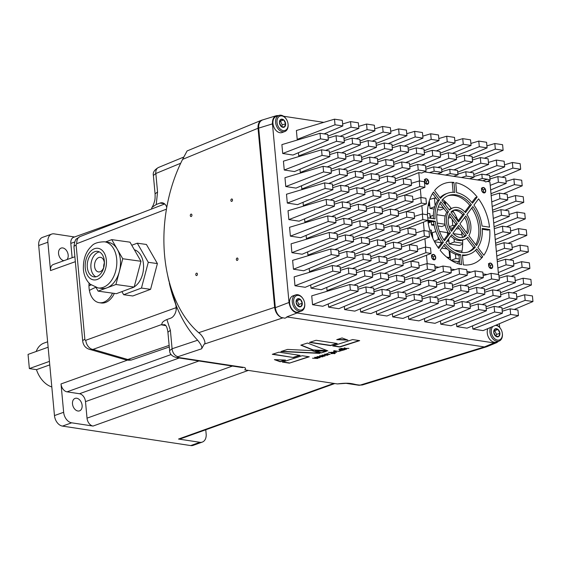 <?xml version="1.0" encoding="UTF-8"?>
<svg xmlns="http://www.w3.org/2000/svg" width="561" height="561" viewBox="0 0 561 561"><rect width="100%" height="100%" fill="white"/><g stroke="black" fill="none" stroke-linecap="round" stroke-linejoin="round"><path stroke-width="0.84" d="M262.695 119.893L261.65 120.187C259.014 121.492 257.808 124.184 258.039 128.252L274.652 307.344C275.339 312.147 277.471 315.499 281.047 317.393L284.932 318.213C286.692 317.428 287.295 316.993 286.762 316.909L297.028 312.989C292.653 311.762 289.988 308.255 289.027 302.463L272.457 123.876C272.239 119.549 273.579 116.814 276.475 115.657L262.695 119.893C259.799 121.05 258.46 123.785 258.684 128.111L272.457 123.876M496.667 290.5L515.384 282.576L507.593 281.391L507.074 275.781L514.865 276.966L515.384 282.576M484.494 290.31L507.593 281.391M498.61 341.249L496.73 342.631L494.094 342.925L297.028 312.989M499.332 323.732L499.676 327.386M278.705 115.51L276.475 115.657M283.6 116.253L323.802 122.361M288.017 123.715L288.059 124.016A8.583 5.919 -109.7 0 1 288.102 124.437A8.583 5.919 -109.7 0 1 284.764 131.569L282.092 132.529A8.583 5.919 -109.7 0 1 272.962 123.504A8.583 5.919 -109.7 0 1 276.307 116.372L278.978 115.419A8.583 5.919 -109.7 0 1 286.313 119.156L286.475 119.416A7.602 5.245 70.3 0 0 277.611 118.392A7.602 5.245 70.3 0 0 281.538 129.991A7.602 5.245 70.3 0 0 288.059 124.093A7.602 5.245 70.3 0 0 288.017 123.715A7.602 5.245 70.3 0 0 286.475 119.416M492.951 326.439A7.602 5.245 70.3 0 0 494.991 338.963A7.602 5.245 70.3 0 0 502.354 333.613A7.602 5.245 70.3 0 0 502.312 333.234L502.354 333.536A8.583 5.919 -109.7 0 1 502.404 333.956A8.583 5.919 -109.7 0 1 499.059 341.088L496.387 342.049A8.583 5.919 -109.7 0 1 487.264 333.024A8.583 5.919 -109.7 0 1 487.888 328.585M328.318 140.061L292.954 155.039L282.716 153.483L281.888 144.626L320.008 133.273L327.799 134.451L328.318 140.061L320.527 138.876L320.008 133.273M358.149 291.285L322.785 306.264L312.547 304.707L311.727 295.85L349.84 284.497L357.63 285.682L358.149 291.285L350.359 290.107L349.84 284.497M374.18 293.726L366.389 292.54L365.87 286.93L373.661 288.116L374.18 293.726L338.816 308.697L328.578 307.14L328.276 303.936M344.608 309.581L382.42 294.974L381.901 289.364L389.692 290.549L390.211 296.159L354.847 311.131L344.608 309.581L344.307 306.376M376.669 314.448L414.481 299.847L413.962 294.237L421.753 295.423L422.272 301.026L386.908 316.004L376.669 314.448L376.368 311.243M360.639 312.014L398.45 297.407L397.931 291.804L405.722 292.989L406.241 298.592L370.877 313.571L360.639 312.014L360.337 308.809M310.983 271.875L309.483 271.643L309.181 268.439M339.054 255.788L303.69 270.767L293.452 269.21L292.625 260.353L330.745 249L338.535 250.178L339.054 255.788L331.263 254.603L330.745 249M309.455 255.339L307.947 255.108L307.645 251.903M337.519 239.252L302.155 254.231L291.916 252.674L291.096 243.818L329.209 232.464L337 233.649L337.519 239.252L329.728 238.074L329.209 232.464M307.919 238.804L306.411 238.579L306.117 235.375M335.99 222.724L300.626 237.696L290.381 236.146L289.56 227.289L327.673 215.929L335.464 217.114L335.99 222.724L328.199 221.539L327.673 215.929M328.55 290.836L327.042 290.612L326.747 287.407M311.011 288.179L348.83 273.572L348.304 267.962L356.095 269.147L356.621 274.757L321.257 289.728L311.011 288.179L310.717 284.974M340.59 272.323L305.226 287.295L294.981 285.738L294.16 276.882L332.28 265.528L340.071 266.713L340.59 272.323L332.799 271.138L332.28 265.528M408.731 319.321L446.542 304.714L446.023 299.104L453.814 300.289L454.333 305.899L418.969 320.871L408.731 319.321L408.429 316.116M470.174 306.334L478.084 303.978L485.875 305.163L486.394 310.766L451.03 325.745L440.785 324.188L440.49 320.983M454.151 303.901L462.054 301.545L469.845 302.73L470.363 308.333L434.999 323.311L424.761 321.755L424.46 318.55M502.235 311.201L510.145 308.845L517.936 310.03L518.455 315.64L483.091 330.611L472.846 329.062L472.551 325.857M502.425 313.206L494.634 312.021L494.115 306.411L501.906 307.596L502.425 313.206L467.061 328.178L456.815 326.621L456.521 323.416M450.644 260.052L449.859 251.637L450.357 251.489M458.596 261.692L451.556 260.627M422.089 299.027L429.992 296.671L437.783 297.856L438.302 303.466L402.938 318.438L392.7 316.881L392.398 313.676M306.383 222.275L304.875 222.044L304.581 218.839M334.454 206.189L299.09 221.167L288.845 219.61L288.024 210.754L326.144 199.4L333.935 200.586L334.454 206.189L326.663 205.003L326.144 199.4M304.854 205.74L303.347 205.515L303.045 202.311M332.918 189.66L297.554 204.632L287.316 203.075L286.496 194.225L324.609 182.865L332.4 184.05L332.918 189.66L325.128 188.475L324.609 182.865M303.319 189.211L301.811 188.98L301.516 185.775M331.383 173.125L296.019 188.103L285.78 186.547L284.96 177.69L323.073 166.337L330.864 167.522L331.383 173.125L323.592 171.939L323.073 166.337M301.783 172.676L300.275 172.451L299.981 169.247M329.854 156.596L294.49 171.568L284.245 170.011L283.424 161.154L321.544 149.801L329.335 150.986L329.854 156.596L322.063 155.411L321.544 149.801M300.254 156.147L298.747 155.916L298.445 152.711M298.718 139.612L297.211 139.38L296.39 130.524L334.503 119.17L342.294 120.356L342.813 125.966L335.022 124.78L334.503 119.17M432.812 238.236L432.3 232.668L435.89 231.602M438.134 247.618L441.703 242.836L434.544 241.742M434.165 225.389L431.584 224.996L431.262 221.518M430.967 218.292L430.764 216.139L433.323 215.375M445.203 225.122L441.83 226.553L437.839 225.943M453.653 212.044L451.339 211.693M445.525 204.919L445.581 201.946M459.073 228.474L457.86 228.986L456.261 228.741M452.643 228.194L449.613 227.731M462.657 244.133L459.389 245.515L449.151 243.965L448.681 238.888M434.144 209.085L430.056 208.461L429.333 200.705M443.891 208.496L440.294 210.017L437.552 209.604M304.672 303.213L304.707 303.515A8.583 5.919 -109.7 0 1 304.756 303.936A8.583 5.919 -109.7 0 1 301.418 311.067L298.747 312.021A8.583 5.919 -109.7 0 1 289.616 302.996A8.583 5.919 -109.7 0 1 292.954 295.871L295.626 294.911A8.583 5.919 -109.7 0 1 302.968 298.655L303.129 298.908A7.602 5.245 70.3 0 0 294.266 297.891A7.602 5.245 70.3 0 0 298.193 309.49A7.602 5.245 70.3 0 0 304.714 303.585A7.602 5.245 70.3 0 0 304.672 303.213A7.602 5.245 70.3 0 0 303.129 298.908M169.282 346.986L131.33 360.05L128.813 360.253M169.142 345.401L127.768 359.496L125.384 359.72L90.882 349.713M67.025 391.837A7.356 5.077 -109.7 0 1 61.023 383.941L63.652 412.286A9.803 6.767 70.3 0 0 71.654 422.812L93.028 426.058A7.356 5.077 -109.7 0 1 87.025 418.162L85.496 401.627A7.356 5.077 70.3 0 0 79.494 393.731L67.025 391.837L171.154 354.524M502.06 309.279L525.159 300.359L524.64 294.749L532.431 295.935L532.95 301.545L525.159 300.359M516.737 297.106L524.64 294.749M74.879 256.756L53.372 264.462A7.356 5.077 70.3 0 0 50.511 270.577L47.881 242.233A9.803 6.767 -109.7 0 1 51.696 234.084A9.803 6.767 -109.7 0 1 54.129 233.867L74.536 236.973M338.872 253.789L346.775 251.433L354.566 252.618L355.085 258.221L347.294 257.036L346.775 251.433M336.362 266.152L355.085 258.221M309.483 271.643L347.294 257.036M492.565 267.415L490.91 268.502L489.003 266.868L488.75 264.147A2.833 1.956 -109.7 0 1 490.405 263.053A2.833 1.956 -109.7 0 1 492.313 264.687A2.833 1.956 -109.7 0 1 492.565 267.415A2.833 1.956 -109.7 0 1 490.91 268.502A2.833 1.956 -109.7 0 1 489.003 266.868A2.833 1.956 -109.7 0 1 488.75 264.147L490.405 263.053L492.313 264.687L492.565 267.415L490.559 268.13L490.307 265.402L488.4 263.768L490.405 263.053M477.481 179.948L482.25 178.496L481.843 174.155L489.634 175.334L490.104 180.383L485.735 181.925A9.726 6.718 70.3 0 0 483.526 180.866L424.411 171.89M419.572 180.993L418.794 172.599L421.697 173.04L426.03 171.203L418.24 170.018L417.721 164.415L425.511 165.593L426.03 171.203M427.244 263.656L426.465 255.248M425.708 247.12L424.929 238.713M424.172 230.592L423.394 222.184M422.643 214.057L421.865 205.649M421.108 197.528L420.329 189.113M487.039 274.539L482.972 273.922M471.009 272.106L466.948 271.489M454.978 269.673L450.918 269.056M438.947 267.239L434.887 266.622M487.158 181.42L489.893 181.834L498.491 274.476M435.315 256.026A2.833 1.956 -109.7 0 1 435.567 258.754A2.833 1.956 -109.7 0 1 433.912 259.848A2.833 1.956 -109.7 0 1 432.005 258.214A2.833 1.956 -109.7 0 1 431.753 255.486A2.833 1.956 -109.7 0 1 433.408 254.392A2.833 1.956 -109.7 0 1 435.315 256.026L435.567 258.754L433.912 259.848L432.005 258.214L431.753 255.486L433.408 254.392L435.315 256.026L433.309 256.742L431.402 255.108L433.408 254.392M428.302 180.453A2.833 1.956 -109.7 0 1 428.555 183.181A2.833 1.956 -109.7 0 1 426.9 184.267A2.833 1.956 -109.7 0 1 424.993 182.634A2.833 1.956 -109.7 0 1 424.74 179.906A2.833 1.956 -109.7 0 1 426.395 178.819A2.833 1.956 -109.7 0 1 428.302 180.453L428.555 183.181L426.9 184.267L424.993 182.634L424.74 179.906L426.395 178.819L428.302 180.453L426.297 181.168L424.389 179.534L426.395 178.819M485.3 189.106A2.833 1.956 -109.7 0 1 485.553 191.834A2.833 1.956 -109.7 0 1 483.898 192.928A2.833 1.956 -109.7 0 1 481.99 191.294A2.833 1.956 -109.7 0 1 481.738 188.566A2.833 1.956 -109.7 0 1 483.393 187.472A2.833 1.956 -109.7 0 1 485.3 189.106L485.553 191.834L483.898 192.928L481.99 191.294L481.738 188.566L483.393 187.472L485.3 189.106L483.294 189.828L481.387 188.194L483.393 187.472M448.73 233.432L450.399 232.829L444.48 240.753A29.908 20.638 -109.7 0 1 440.862 201.708L448.435 211.686L446.766 212.282A16.795 11.592 -109.7 0 0 448.73 233.432L443.891 239.905M450.399 232.829A16.795 11.592 -109.7 0 1 448.435 211.686M464.382 214.113L458.498 221.988L450.96 212.072A14.341 9.895 -109.7 0 1 453.814 210.158A14.341 9.895 -109.7 0 1 464.382 214.113L462.713 214.709L457.881 221.181M459.915 223.853L467.446 233.769A14.341 9.895 -109.7 0 0 465.798 215.971L459.915 223.853M468.87 235.634L476.443 245.613A29.908 20.638 -109.7 0 0 472.825 206.567L466.906 214.491A16.795 11.592 -109.7 0 1 468.87 235.634M471.408 204.702A29.908 20.638 -109.7 0 0 448.562 195.509A29.908 20.638 -109.7 0 0 441.963 200.235L449.543 210.207A16.795 11.592 -109.7 0 1 452.986 207.85A16.795 11.592 -109.7 0 1 465.49 212.626L471.408 204.702L469.739 205.305L464.824 211.883M467.762 237.114A16.795 11.592 -109.7 0 1 464.319 239.47A16.795 11.592 -109.7 0 1 451.815 234.694L445.897 242.618A29.908 20.638 -109.7 0 0 468.744 251.812A29.908 20.638 -109.7 0 0 475.342 247.092L467.762 237.114M458.807 225.333L452.923 233.208A14.341 9.895 -109.7 0 0 463.491 237.163A14.341 9.895 -109.7 0 0 466.345 235.248L458.807 225.333M449.859 213.552L457.39 223.467L451.507 231.349A14.341 9.895 -109.7 0 1 449.859 213.552M461.577 264.61L460.651 254.68A32.356 22.335 -109.7 0 1 444.789 244.098L440.147 250.318A42.664 29.445 -109.7 0 0 461.577 264.61M469.571 254.119A32.356 22.335 -109.7 0 0 476.759 248.951L482.705 256.784A42.664 29.445 -109.7 0 1 473.042 263.824A42.664 29.445 -109.7 0 1 463.358 264.883L462.432 254.946A32.356 22.335 -109.7 0 0 469.571 254.119L467.902 254.722A32.356 22.335 -109.7 0 1 462.495 255.641M427.882 221.006L433.597 221.868A32.356 22.335 -109.7 0 0 441.703 242.836L443.379 242.233A32.356 22.335 -109.7 0 1 435.266 221.272L427.959 220.164M443.379 242.233L438.73 248.453A42.664 29.445 -109.7 0 1 427.819 220.459M427.741 217.801L435.048 218.909A32.356 22.335 -109.7 0 1 439.445 199.849L437.776 200.445A32.356 22.335 -109.7 0 0 433.33 218.65M427.426 214.786A42.664 29.445 -109.7 0 1 433.499 192.016L439.445 199.849M453.954 182.437A42.664 29.445 -109.7 0 0 444.263 183.496A42.664 29.445 -109.7 0 0 434.6 190.544L440.546 198.37A32.356 22.335 -109.7 0 1 447.734 193.201A32.356 22.335 -109.7 0 1 454.873 192.374L453.954 182.437L452.278 183.04L453.141 192.283M456.654 192.64A32.356 22.335 -109.7 0 1 472.516 203.222L477.159 197.009A42.664 29.445 -109.7 0 0 455.735 182.711L456.654 192.64M482.039 226.048L489.529 227.184A42.664 29.445 -109.7 0 0 478.575 198.867L473.933 205.088A32.356 22.335 -109.7 0 1 482.039 226.048M489.746 229.547L482.257 228.411A32.356 22.335 -109.7 0 1 477.86 247.471L483.813 255.304A42.664 29.445 -109.7 0 0 489.746 229.547L488.077 230.143L482.306 229.267M395.14 178.938L418.24 170.018M409.818 166.771L417.721 164.415M486.029 306.846L509.129 297.919L508.61 292.316L516.4 293.501L516.919 299.104L509.129 297.919M500.707 294.672L508.61 292.316M330.233 200.018L348.949 192.093L341.158 190.908L340.639 185.305L348.43 186.483L348.949 192.093M303.347 205.515L341.158 190.908M485.553 191.834L483.547 192.556L483.294 189.828M406.753 133.7L414.656 131.351L422.447 132.529L422.966 138.139L415.175 136.954L414.656 131.351M502.6 144.71L503.119 150.313L495.328 149.128L494.809 143.525L502.6 144.71M484.395 158.244L503.119 150.313M331.004 352.301L335.695 352.238L333.669 351.445L334.293 351.249L336.747 352.259L331.004 352.301M279.455 122.782L281.327 126.562A4.243 2.931 -109.7 0 1 279.455 122.782A4.243 2.931 -109.7 0 1 280.668 119.479A4.243 2.931 -109.7 0 1 283.754 119.942A4.243 2.931 -109.7 0 1 285.626 123.722L283.754 119.942L280.668 119.479L279.455 122.782M438.478 134.97L438.997 140.573L431.206 139.387L430.687 133.784L438.478 134.97M89.059 283.123A19.614 12.938 -82 0 0 88.961 285.731A79.634 20.112 -5.3 0 1 90.784 284.729M104.346 262.955A7.356 4.853 -82 0 0 103.701 267.548M91.057 284.946L88.961 285.731A19.614 12.938 -82 0 0 89.073 288.13A19.614 12.938 -82 0 0 89.395 290.458A79.634 20.112 -5.3 0 1 95.601 287.365M89.395 290.458A19.614 12.938 -82 0 0 99.346 302.709A19.614 12.938 -82 0 0 112.516 293.151M449.066 250.557L449.719 257.569L446.703 257.113M441.816 248.074L447.054 248.874M419.018 265.963L426.928 263.607L434.712 264.792L435.238 270.395L427.447 269.217L426.928 263.607M291.916 252.674L329.728 238.074M340.506 350.814L340.085 350.842M339.587 351.004L341.018 350.891L339.587 351.004M333.97 350.667L339.223 351.466L333.97 350.667M385.989 289.988L404.705 282.064L396.915 280.879L396.396 275.269L404.186 276.454L404.705 282.064M373.815 289.799L396.915 280.879M356.431 272.751L364.334 270.402L372.125 271.58L372.651 277.19L364.86 276.005L364.334 270.402M348.584 188.166L371.684 179.247L371.165 173.644L378.956 174.822L379.474 180.432L371.684 179.247M363.262 175.993L371.165 173.644M327.161 166.954L345.885 159.029L338.094 157.844L337.575 152.234L345.366 153.419L345.885 159.029M300.275 172.451L338.094 157.844M298.936 304.413L302.274 303.213L300.401 299.441L297.064 300.64L298.936 304.413L298.157 306.11M301.418 311.067A8.583 5.919 -109.7 0 1 292.947 304.988A8.583 5.919 -109.7 0 1 295.626 294.911M486.899 145.881L494.809 143.525M296.103 302.281L297.975 306.054L301.061 306.523L302.274 303.213A4.243 2.931 -109.7 0 1 301.061 306.523A4.243 2.931 -109.7 0 1 297.975 306.054A4.243 2.931 -109.7 0 1 296.103 302.281A4.243 2.931 -109.7 0 1 297.316 298.971L296.103 302.281M325.303 354.131L324.679 354.328L326.937 355.029L322.512 355.022L327.407 355.253L328.045 355.05L325.843 354.37L330.106 354.391L326.846 353.633A1828.432 428.597 175.8 0 0 328.949 354.349L325.303 354.131M282.716 153.483L320.527 138.876M339.096 349.026L344.959 349.629L342.441 350.359L339.959 350.337L338.928 349.84L340.983 349.314L339.096 349.026M340.576 350.134L343.346 349.805L339.735 349.84L340.576 350.134M343.248 349.692L340.976 349.215M496.73 342.631L486.611 346.782L484.388 346.929L360.239 385.091L362.434 384.958L358.612 385.232A7.356 4.986 -81.4 0 0 360.239 385.091C352.652 384.699 352.371 381.964 337.392 383.934L333.83 383.394L178.524 439.046A7.356 5.077 70.3 0 0 180.347 438.884L334.798 383.542M494.094 342.925L484.388 346.929L286.762 316.909M261.65 120.187L187.094 150.944L182.606 159.373A122.571 80.882 -82 0 0 167.311 273.712L168.672 280.212L176.224 305.584A136.05 89.774 -82 0 0 197.64 340.232C201.041 344.328 202.367 347.189 201.609 348.809L204.225 344.117L282.456 318.01M201.609 348.809L178.096 356.656A2.454 0.575 175.8 0 0 178.244 357.448L244.33 367.483C245.704 367.89 245.851 368.682 244.778 369.867L333.83 383.394M342.042 337.96L336.733 339.664L347.855 340.099L342.042 337.96M324.503 356.179L320.864 355.962L323.066 356.642L322.421 356.845L317.533 356.614L321.958 356.621L319.7 355.919L320.317 355.723L323.97 355.94A1828.432 428.597 -4.2 0 1 321.867 355.225L322.456 355.036L325.121 355.983L323.963 355.912M328.388 352.455L329.742 352.371L328.388 352.455M344.994 348.704L346.523 349.131L345.913 349.328L340.653 348.528L344.251 348.788L344.138 348.093L344.924 347.841L344.98 348.493L348.872 348.381L344.973 348.465M316.081 340.282L337.238 343.5L330.604 345.618L309.448 342.406L316.081 340.282M293.459 357.518L272.302 354.3L278.936 352.175L300.093 355.394L293.459 357.518L272.8 354.145M285.5 360.064L274.385 359.629L280.191 361.761L285.5 360.064M287.562 349.419L280.928 351.537L319.875 353.388L311.909 350.611L287.562 349.419M300.822 345.169L313.234 350.183L327.834 350.835L307.456 343.044L300.822 345.169M326.509 351.263L321.201 352.96L315.394 350.828L326.509 351.263M359.678 340.639L352.624 339.573L332.722 345.941L339.777 347.014L359.678 340.639M309.265 356.782L289.364 363.156L282.309 362.083L302.211 355.716L309.265 356.782M333.914 353.605L329.84 352.673L330.45 352.483C331.649 352.862 337.028 352.96 334.349 353.725L334.083 353.325M335.296 353.346L334.335 353.493M331.165 353.696L332.596 353.591L331.165 353.696M319.525 357.778L315.885 357.56L318.087 358.234L317.442 358.444L312.547 358.213L316.972 358.22L314.721 357.518L315.338 357.315L318.985 357.532A1828.432 428.597 -4.2 0 1 316.888 356.824L317.477 356.635L320.142 357.574L318.985 357.511M138.925 213.902L73.68 237.282A7.356 5.077 70.3 0 0 70.812 243.39L72.145 257.737M318.985 357.532L318.971 357.301A1828.432 428.597 -4.2 0 1 317.238 356.712M486.394 310.766L478.603 309.588L478.084 303.978M440.785 324.188L478.603 309.588M288.845 219.61L326.663 205.003M367.525 221.988L368.044 227.591L360.253 226.413L359.734 220.803L367.525 221.988M349.328 235.522L368.044 227.591M354.72 254.301L377.819 245.374L377.301 239.771L385.091 240.957L385.61 246.56L377.819 245.374M369.397 242.128L377.301 239.771M337.154 235.332L360.253 226.413M351.831 223.159L359.734 220.803M379.292 178.433L387.195 176.077L394.986 177.262L395.505 182.865L387.714 181.68L387.195 176.077M323.97 355.94L323.949 355.702A1828.432 428.597 -4.2 0 1 322.217 355.113M435.567 258.754L433.562 259.47L433.309 256.742M448.113 258.249L449.719 257.569M472.229 158.055L495.328 149.128M176.224 305.584A9.803 6.473 98 0 1 170.642 318.185L166.905 319.532C163.146 321.165 161.519 322.785 162.038 324.398L92.881 349.447A9.803 6.473 -82 0 1 90.7 349.692C86.022 348.647 83.351 345.779 82.705 341.081A8.583 2.167 174.7 0 1 84.865 339.391L76.121 245.143A8.583 2.167 174.7 0 0 73.961 246.826C74.557 241.77 75.518 239.063 76.836 238.691L80.118 236.546A8.583 6.052 -111.1 0 0 76.815 243.663L166.456 209.141M167.311 273.712A122.571 80.882 -82 0 0 198.685 332.694C203.32 335.948 206.364 343.542 204.288 344.019L204.225 344.117M187.094 150.944L183.559 157.536M322.4 356.607L321.951 356.586M169.331 283.235A136.05 89.774 -82 0 0 175.341 303.312A9.803 6.473 98 0 1 176.091 307.68L85.777 340.275A1.227 0.806 98 0 1 84.865 339.391M176.14 310.149L176.091 307.68M178.096 356.656A7.356 5.252 -108.5 0 1 172.094 348.76L170.383 330.303L167.914 332.224L169.625 350.639L172.094 348.76L197.64 340.232M158.504 167.466L158.504 167.466A7.356 5.154 67.6 0 0 155.839 173.503L153.377 175.467C152.69 172.493 154.401 169.822 158.504 167.466L183.833 157.017M161.252 324.777A9.691 6.879 70.2 0 0 161.856 324.91L164.759 324.63C164.527 325.071 166.792 324.195 167.921 332.224M151.428 209.085L152.01 207.367L156.239 204.513L159.962 203.082A9.803 6.473 98 0 1 162.248 202.794A9.803 6.473 98 0 1 166.785 207.261M156.239 204.513L157.55 191.96L155.081 193.882C155.208 197.374 155.039 199.786 154.57 201.126C153.833 203.86 152.985 205.943 152.01 207.367M283.754 119.942L280.409 121.141L282.281 124.921L285.626 123.722A4.243 2.931 -109.7 0 1 284.406 127.031L285.626 123.722M282.281 124.921L281.503 126.611M328.578 307.14L366.389 292.54M428.555 183.181L426.556 183.896L426.297 181.168M362.925 172.388L363.444 177.998L355.653 176.813L355.134 171.203L362.925 172.388M344.727 185.922L363.444 177.998M347.231 173.559L355.134 171.203M424.761 321.755L462.573 307.148L462.054 301.545M470.363 308.333L462.573 307.148M301.145 345.064L313.22 349.945L327.133 350.569M314.7 357.28L316.972 358.22M373.998 291.72L381.901 289.364M511.162 276.405L529.886 268.474L522.095 267.295L521.569 261.685L529.36 262.871L529.886 268.474M498.988 276.215L522.095 267.295M497.305 261.707L505.545 259.252L513.329 260.437L513.855 266.04L506.064 264.855L505.545 259.252M527.831 246.335L528.35 251.945L520.559 250.76L520.04 245.15L527.831 246.335M509.626 259.869L528.35 251.945M351.495 219.547L352.02 225.157L344.23 223.972L343.704 218.369L351.495 219.547M333.297 233.088L352.02 225.157M306.411 238.579L344.23 223.972M335.801 220.725L343.704 218.369M343.984 138.574L367.083 129.647L366.564 124.044L374.355 125.229L374.874 130.832L367.083 129.647M358.661 126.4L366.564 124.044M445.42 175.081L450.188 173.63L449.782 169.282L457.573 170.467L457.979 174.808L453.519 176.308M344.166 140.495L352.07 138.139L359.86 139.324L360.379 144.927L352.589 143.749L352.07 138.139M389.748 160.166L408.471 152.234L400.68 151.049L400.161 145.446L407.952 146.631L408.471 152.234M377.581 159.976L400.68 151.049M354.896 256.223L362.806 253.867L370.597 255.052L371.116 260.655L363.325 259.477L362.806 253.867M402.987 263.53L410.897 261.174L418.688 262.359L419.207 267.962L411.416 266.777L410.897 261.174M388.317 275.703L411.416 266.777M372.287 273.263L395.386 264.343L394.867 258.74L402.658 259.918L403.177 265.528L395.386 264.343M386.957 261.089L394.867 258.74M514.227 309.469L532.95 301.545M439.522 231.427L447.405 232.626L447.615 234.919M448.064 239.715L448.183 241.041L447.187 240.886M439.698 239.75L438.274 239.533L438.008 236.63M446.563 241.728L448.183 241.041M472.067 156.372L472.593 161.975L464.803 160.79L464.277 155.187L472.067 156.372M453.87 169.906L472.593 161.975M396.851 197.395L404.762 195.046L412.552 196.224L413.071 201.834L405.28 200.649L404.762 195.046M378.317 207.325L397.041 199.4L389.25 198.215L388.731 192.605L396.522 193.79L397.041 199.4M366.151 207.135L389.25 198.215M425.848 169.205L433.751 166.848L441.542 168.034L441.949 172.374L437.489 173.875M461.451 177.514L466.219 176.063L474.01 177.248L469.55 178.749M466.219 176.063L465.812 171.715L473.603 172.9L474.01 177.248M429.389 172.648L434.158 171.189L441.949 172.374M434.158 171.189L433.751 166.848M287.316 203.075L325.128 188.475M404.243 146.063L422.966 138.139M423.983 149.065L424.502 154.668L416.711 153.49L416.192 147.88L423.983 149.065M392.076 145.874L415.175 136.954M442.699 199.4A42.664 29.445 -109.7 0 1 444.459 200.901L444.733 203.881M443.281 207.696L438.302 206.939M430.056 208.461L434.817 206.623M104.332 260.928A12.868 8.492 98 0 1 94.031 276.853A12.868 8.492 98 0 1 87.404 262.934A12.868 8.492 98 0 1 97.593 251.363A12.868 8.492 98 0 1 104.332 260.928M98.119 291.138L116.358 293.684L134.163 287.043L115.917 284.497L107.018 287.821A23.289 15.364 98 0 1 101.716 288.445L98.063 287.933A23.289 15.364 -82 0 0 116.702 259.119A23.289 15.364 -82 0 0 104.507 241.805L108.154 242.317A23.289 15.364 98 0 1 117.249 249.182A23.289 15.364 98 0 1 119.325 271.622A23.289 15.364 98 0 1 107.018 287.821L98.119 291.138L96.022 287.498M131.765 245.255L137.291 243.194L148.279 262.31L141.456 288.066L123.658 294.707L121.884 291.622M134.367 249.778A19.614 12.938 98 0 1 143.574 266.798A19.614 12.938 98 0 1 134.205 286.867M133.364 287.344A19.614 12.938 98 0 1 131.078 288.193M405.778 162.599L424.502 154.668M393.612 162.41L416.711 153.49M333.9 353.367L329.826 352.434M335.148 353.234L334.349 353.479M416.514 278.326L435.238 270.395M498.196 307.035L516.919 299.104M362.287 204.891L381.01 196.96L373.219 195.782L372.7 190.172L380.491 191.357L381.01 196.96M350.12 204.702L373.219 195.782M300.401 299.441L297.316 298.971A4.243 2.931 -109.7 0 1 300.401 299.441A4.243 2.931 -109.7 0 1 302.274 303.213M450.742 267.225L451.268 272.835L443.478 271.65L442.952 266.04L450.742 267.225M397.419 242.829L416.136 234.898L408.345 233.713L407.826 228.11L415.617 229.288L416.136 234.898M385.246 242.633L408.345 233.713M498.834 274.532L499.353 280.135L491.562 278.957L491.043 273.347L498.834 274.532M480.637 288.066L499.353 280.135M399.923 230.466L407.826 228.11M361.55 157.536L384.65 148.616L384.131 143.013L391.922 144.191L392.441 149.801L384.65 148.616M376.221 145.362L384.131 143.013M358.325 122.789L358.844 128.399L351.053 127.214L350.534 121.611L358.325 122.789M284.406 127.031A4.243 2.931 -109.7 0 1 281.327 126.562L284.406 127.031M489.788 177.017L512.887 168.097L512.368 162.494L520.159 163.672L520.678 169.282L512.887 168.097M504.465 164.843L512.368 162.494M290.381 236.146L328.199 221.539M394.348 209.758L413.071 201.834M414.081 212.759L414.607 218.362L406.816 217.184L406.29 211.574L414.081 212.759M382.181 209.569L405.28 200.649M284.764 131.569A8.583 5.919 -109.7 0 1 276.293 125.489A8.583 5.919 -109.7 0 1 278.978 115.419M353.928 285.121L372.651 277.19M327.042 290.612L364.86 276.005M454.501 225.697L452.776 225.438L452.215 219.456M449.263 226.791L452.776 225.438M337.336 237.254L345.239 234.898L353.03 236.083L353.549 241.693L345.758 240.508L345.239 234.898M383.892 228.025L391.795 225.669L399.586 226.854L400.105 232.464L392.314 231.279L391.795 225.669M369.215 240.199L392.314 231.279M502.312 333.234A7.602 5.245 70.3 0 0 500.777 328.935A7.602 5.245 70.3 0 0 495.391 325.408M498.049 329.461A4.243 2.931 -109.7 0 1 499.921 333.241A4.243 2.931 -109.7 0 1 498.708 336.551A4.243 2.931 -109.7 0 1 495.622 336.081A4.243 2.931 -109.7 0 1 493.75 332.301A4.243 2.931 -109.7 0 1 494.963 328.998A4.243 2.931 -109.7 0 1 498.049 329.461L494.963 328.998L493.75 332.301L495.622 336.081L498.708 336.551L499.921 333.241L498.049 329.461L494.711 330.66L496.583 334.44L499.921 333.241M499.059 341.088A8.583 5.919 -109.7 0 1 491.674 337.266A8.583 5.919 -109.7 0 1 490.665 327.407M496.373 324.987A8.583 5.919 -109.7 0 1 500.615 328.676L500.777 328.935M388.493 277.625L396.396 275.269M370.926 258.656L378.836 256.3L386.627 257.485L387.146 263.095L379.355 261.91L378.836 256.3M383.71 226.104L406.816 217.184M398.387 213.93L406.29 211.574M395.884 226.293L414.607 218.362M421.809 165.032L440.532 157.108L432.741 155.923L432.222 150.313L440.006 151.498L440.532 157.108M409.642 164.843L432.741 155.923M472.846 329.062L510.664 314.455L510.145 308.845M331.2 171.126L339.103 168.77L346.894 169.955L347.413 175.558L339.622 174.38L339.103 168.77M340.401 270.318L348.304 267.962M382.357 211.497L390.267 209.141L398.051 210.326L398.576 215.929L390.786 214.744L390.267 209.141M452.278 283.761L452.797 289.364L445.006 288.179L444.487 282.576L452.278 283.761M332.554 185.733L355.653 176.813M205.761 429.775L206.146 433.926A9.803 6.767 -109.7 0 1 202.325 442.075A9.803 6.767 -109.7 0 1 199.898 442.292L178.524 439.046M202.325 442.075L193.145 445.371A9.803 6.767 -109.7 0 1 190.712 445.581L62.467 426.101A9.803 6.767 -109.7 0 1 54.466 415.575L38.695 245.529A9.803 6.767 -109.7 0 1 42.51 237.38L51.696 234.084M49.768 364.888L36.465 369.657A23.289 16.073 70.3 0 0 51.815 386.95M47.622 341.789L44.003 343.087A23.289 16.073 70.3 0 0 36.199 351.488M331.025 169.198L354.124 160.278L353.605 154.675L361.389 155.853L361.915 161.463L354.124 160.278M345.695 157.031L353.605 154.675M438.12 301.46L446.023 299.104M324.097 133.89L342.813 125.966M343.83 136.891L344.349 142.494L336.558 141.309L336.039 135.706L343.83 136.891M297.211 139.38L335.022 124.78M365.358 237.955L384.075 230.031L376.284 228.846L375.765 223.236L383.556 224.421L384.075 230.031M353.185 237.766L376.284 228.846M441.696 169.717L464.803 160.79M329.489 152.669L352.589 143.749M490.994 193.678L514.423 184.632L513.904 179.022L521.695 180.207L522.214 185.817L514.423 184.632M506.001 181.378L513.904 179.022M503.49 193.741L522.214 185.817M457.755 226.742L464.676 235.844L466.345 235.248M459.81 264.21L458.982 255.276A32.356 22.335 -109.7 0 1 443.765 245.473M460.651 254.68L458.982 255.276M325.829 351.235L321.201 352.96M321.187 352.722L316.095 350.856M483.14 275.703L491.043 273.347M353.367 239.687L361.27 237.338L369.061 238.516L369.58 244.126L361.789 242.941L361.27 237.338M429.754 229.947L431.374 230.192L431.928 236.181M501.962 177.206L520.678 169.282M99.346 302.709L101.169 302.968A19.614 12.938 -82 0 0 114.339 293.403M123.658 294.707L132.775 295.977L150.579 289.336L157.396 263.579L146.414 244.463L137.291 243.194M466.773 269.659L467.299 275.269L459.508 274.084L458.982 268.481L466.773 269.659M448.576 283.193L467.299 275.269M436.402 283.003L459.508 274.084M275.086 359.657L280.177 361.522L284.827 360.036M406.536 211.609L426.444 203.867L421.311 203.082L420.792 197.479L425.925 198.257L426.444 203.867M398.212 212.009L421.311 203.082M424.915 187.332L424.389 181.729L419.256 180.944L419.775 186.554L424.915 187.332L405 195.081M347.049 171.638L370.155 162.718L369.629 157.108L377.42 158.293L377.946 163.896L370.155 162.718M361.726 159.464L369.629 157.108M500.524 292.744L523.623 283.824L523.104 278.221L530.895 279.399L531.414 285.009L523.623 283.824M515.201 280.57L523.104 278.221M335.625 218.797L358.724 209.877L358.206 204.267L365.996 205.452L366.515 211.062L358.724 209.877M350.295 206.623L358.206 204.267M347.792 218.986L366.515 211.062M340.983 349.314L339.594 348.865M343.907 349.685L343.15 349.994M340.997 350.19L338.956 349.812M344.447 349.552L343.914 349.734M351.656 221.23L374.755 212.31L374.236 206.707L382.027 207.886L382.546 213.496L374.755 212.31M366.326 209.057L374.236 206.707M379.11 176.505L402.216 167.585L401.69 161.975L409.481 163.16L410 168.77L402.216 167.585M393.787 164.331L401.69 161.975M456.198 155.614L479.297 146.694L478.778 141.091L486.569 142.27L487.088 147.88L479.297 146.694M470.868 143.441L478.778 141.091M468.365 155.804L487.088 147.88M427.98 220.396L427.461 214.793L422.321 214.007L422.847 219.617L427.98 220.396L408.064 228.145M359.222 171.827L377.946 163.896M436.584 284.932L444.487 282.576M452.432 285.444L475.532 276.517L475.013 270.914L482.804 272.099L483.323 277.702L475.532 276.517M467.11 273.27L475.013 270.914M455.083 217.493L456.766 217.752A42.664 29.445 -109.7 0 1 458.134 220.838M448.309 218.124L450.672 217.416M404.348 278.137L427.447 269.217M420.554 282.492L428.457 280.142L436.248 281.32L436.767 286.93L428.976 285.745L428.457 280.142M499.171 278.137L507.074 275.781M367.862 225.592L375.765 223.236M289.027 302.463L275.339 307.687C275.928 312.084 277.828 315.317 281.047 317.393M275.339 307.687L258.684 128.111M237.976 258.923A1.227 0.806 98 0 1 236.994 260.437A1.227 0.806 98 0 1 236.363 259.112A1.227 0.806 98 0 1 237.331 258.011A1.227 0.806 98 0 1 237.976 258.923M197.409 274.056A1.227 0.806 98 0 1 196.427 275.57A1.227 0.806 98 0 1 195.796 274.245A1.227 0.806 98 0 1 196.764 273.144A1.227 0.806 98 0 1 197.409 274.056M191.932 215.01A1.227 0.806 98 0 1 190.95 216.532A1.227 0.806 98 0 1 190.319 215.2A1.227 0.806 98 0 1 191.287 214.099A1.227 0.806 98 0 1 191.932 215.01M232.499 199.877A1.227 0.806 98 0 1 231.518 201.399A1.227 0.806 98 0 1 230.887 200.074A1.227 0.806 98 0 1 231.854 198.966A1.227 0.806 98 0 1 232.499 199.877M99.374 251.917A12.868 8.492 -82 0 0 91.05 263.439A12.868 8.492 -82 0 0 95.903 276.804M103.96 266.763A7.356 4.853 98 0 1 98.448 271.903A7.356 4.853 98 0 1 94.655 263.943A7.356 4.853 98 0 1 100.482 257.331A7.356 4.853 98 0 1 104.332 262.8A7.356 4.853 98 0 1 104.374 263.782M134.163 287.043L140.979 261.286L129.998 242.17L111.751 239.624L122.74 258.74L115.917 284.497M166.701 207.703L166.505 206.546M66.99 259.582A6.62 4.565 70.3 0 0 67.657 252.745A6.62 4.565 70.3 0 0 62.776 247.941A6.62 4.565 70.3 0 0 61.135 248.088A6.62 4.565 70.3 0 0 58.73 254.701A6.62 4.565 70.3 0 0 63.905 260.69M48.127 347.217L28.05 354.405L29.361 368.577L36.465 369.657M29.361 368.577L49.445 361.382M495.77 245.171L504.009 242.717L511.8 243.902L512.319 249.512L504.528 248.327L504.009 242.717M496.78 256.089L512.319 249.512M496.352 251.482L504.528 248.327M390.211 296.159L382.42 294.974M293.452 269.21L331.263 254.603M457.727 172.15L480.833 163.23L480.307 157.62L488.098 158.805L488.617 164.408L480.833 163.23M472.404 159.976L480.307 157.62M469.901 172.339L488.617 164.408M454.333 305.899L446.542 304.714M285.78 186.547L323.592 171.939M468.645 289.799L476.548 287.442L484.339 288.627L484.858 294.237L477.067 293.052L476.548 287.442M468.309 286.194L468.828 291.804L461.037 290.619L460.518 285.009L468.309 286.194M392.819 193.229L411.536 185.298L403.745 184.12L403.226 178.51L411.017 179.695L411.536 185.298M380.646 193.04L403.745 184.12M367.686 223.671L390.786 214.744M518.455 315.64L510.664 314.455M456.815 326.621L494.634 312.021M471.745 208.012A29.908 20.638 -109.7 0 1 475.721 244.659M390.386 127.663L390.905 133.266L383.114 132.087L382.595 126.477L390.386 127.663M356.621 274.757L348.83 273.572M373.717 157.725L392.441 149.801M338.69 251.861L361.789 242.941M493.287 218.418L501.464 215.263L500.938 209.653L508.729 210.838L509.255 216.441L501.464 215.263M492.705 212.107L500.938 209.653M329.665 154.591L337.575 152.234M459.417 259.953A42.664 29.445 -109.7 0 1 457.58 263.523M462.58 240.094A42.664 29.445 -109.7 0 1 462.664 243.243A42.664 29.445 -109.7 0 1 461.998 251.146A42.664 29.445 -109.7 0 1 461.738 252.534M461.444 231.595A42.664 29.445 -109.7 0 1 462.033 234.849A42.664 29.445 -109.7 0 1 462.306 236.938A42.664 29.445 -109.7 0 1 462.362 237.457M452.755 210.648A42.664 29.445 -109.7 0 1 456.766 217.752M444.459 200.901A42.664 29.445 -109.7 0 1 451.191 208.397M439.614 197.135A42.664 29.445 -109.7 0 1 440.196 197.528M404.523 280.058L412.426 277.702L420.217 278.887L420.736 284.497L412.945 283.312L412.426 277.702M437.938 299.539L461.037 290.619M452.615 287.365L460.518 285.009M507.2 194.302L507.719 199.912L499.928 198.727L499.409 193.124L507.2 194.302M492.179 206.49L507.719 199.912M526.295 229.807L526.814 235.41L519.023 234.225L518.504 228.622L526.295 229.807M491.752 201.883L499.928 198.727M436.823 214.723L445.224 215.999M434.207 241.104L438.274 239.533M333.655 351.214L335.695 352.238M336.418 352.126L335.688 352.196M308.746 356.705L289.364 363.156M289.343 362.918L282.807 361.922M150.579 289.336L141.456 288.066M157.396 263.579L148.279 262.31M281.573 351.333L319.09 353.114M475.602 250.227L481.036 257.38L482.705 256.784M432.517 193.531L437.776 200.445M440.034 197.689A32.356 22.335 -109.7 0 1 446.065 193.797L447.734 193.201M477.159 197.009L475.49 197.605L471.871 202.451M449.031 215.263L455.721 224.07L450.953 230.459M464.683 217.465A14.341 9.895 -109.7 0 1 466.605 232.654M439.915 203.264L446.766 212.282M466.514 238.271L473.673 247.689A29.908 20.638 -109.7 0 1 467.895 252.085M464.319 239.47L462.65 240.066A16.795 11.592 -109.7 0 1 450.813 236.034M464.676 235.844A14.341 9.895 -109.7 0 1 462.636 237.408M453 210.515A14.341 9.895 -109.7 0 1 462.713 214.709M447.741 195.831A29.908 20.638 -109.7 0 1 469.739 205.305M449.123 209.653A16.795 11.592 -109.7 0 1 451.317 208.454L452.986 207.85M464.606 285.633L483.323 277.702M485.013 158.335A7.602 5.245 70.3 0 0 485.216 157.893M406.059 296.594L413.962 294.237M360.015 141.007L383.114 132.087M374.692 128.834L382.595 126.477M412.882 199.835L420.792 197.479M473.94 176.512L481.843 174.155M482.25 178.496L487.376 179.275L482.762 180.754M337.392 339.454L347.133 339.833M408.282 150.236L416.192 147.88M468.463 287.877L491.562 278.957M327.196 353.521A1828.432 428.597 175.8 0 0 328.928 354.11L328.949 354.349M421.907 297.106L445.006 288.179M445.034 224.26L437.271 223.082M431.584 224.996L433.926 224.091M491.17 195.579L499.409 193.124M493.715 223.026L509.255 216.441M332.736 187.655L340.639 185.305M321.958 356.621L319.686 355.681M368.423 271.019L387.146 263.095M356.256 270.83L379.355 261.91M304.875 222.044L342.694 207.444L342.175 201.834L349.966 203.019L350.485 208.622L342.694 207.444M334.265 204.19L342.175 201.834M379.853 223.86L398.576 215.929M440.343 155.102L448.246 152.753L456.037 153.931L456.563 159.541L448.772 158.356L448.246 152.753M485.517 157.767A8.583 5.919 -109.7 0 1 485.328 158.384M372.188 141.197L390.905 133.266M406.416 130.096L406.935 135.706L399.144 134.521L398.626 128.911L406.416 130.096M388.212 143.63L406.935 135.706M161.196 324.798L165.811 325.646M441.879 171.638L449.782 169.282M450.188 173.63L457.979 174.808M350.863 252.05L369.58 244.126M395.323 180.866L403.226 178.51M294.981 285.738L332.799 271.138M344.251 348.788L344.159 348.086M346.004 349.054L341.151 348.367M454.74 250.185L461.998 251.146M496.583 334.44L495.805 336.13M362.434 384.958L486.611 346.782M333.22 345.786L339.756 346.775L359.159 340.562M352.392 268.586L371.116 260.655M340.225 268.396L363.325 259.477M494.059 226.742L517.494 217.696L516.969 212.086L524.759 213.271L525.278 218.881L517.494 217.696M509.065 214.442L516.969 212.086M506.562 226.805L525.278 218.881M392.251 147.802L400.161 145.446M357.967 289.287L365.87 286.93M396.676 195.473L419.775 186.554M504.129 161.238L504.648 166.848L496.857 165.663L496.338 160.053L504.129 161.238M485.931 174.773L504.648 166.848M437.839 167.466L456.563 159.541M473.757 174.583L496.857 165.663M488.435 162.41L496.338 160.053M338.711 351.389L333.858 350.702M389.846 292.232L412.945 283.312M346.256 202.458L364.98 194.527L357.189 193.342L356.67 187.739L364.461 188.924L364.98 194.527M334.09 202.269L357.189 193.342M348.767 190.095L356.67 187.739M375.891 141.758L376.41 147.368L368.619 146.183L368.1 140.573L375.891 141.758M357.687 155.292L376.41 147.368M345.52 155.102L368.619 146.183M360.19 142.929L368.1 140.573M414.418 216.364L422.321 214.007M500.37 291.061L500.889 296.671L493.098 295.486L492.579 289.883L500.37 291.061M105.524 241.945L111.751 239.624M433.597 221.868L435.266 221.272M375.253 174.261L393.976 166.337L386.185 165.151L385.659 159.541L393.45 160.726L393.976 166.337M363.079 174.071L386.185 165.151M435.14 205.691L434.431 198.054L436.156 198.321M429.754 199.45L434.431 198.054M473.673 247.689L475.342 247.092M401.459 246.994L409.362 244.638L417.153 245.823L417.672 251.433L409.881 250.248L409.362 244.638M386.781 259.168L409.881 250.248M451.079 270.83L458.982 268.481M428.807 202.549L429.088 205.543L428.176 205.403M508.098 243.341L526.814 235.41M495.594 243.278L519.023 234.225M428.078 205.964L429.088 205.543M411.353 183.3L419.256 180.944M341.656 152.858L360.379 144.927M510.265 227.366L510.783 232.976L502.993 231.791L502.474 226.188L510.265 227.366M495.251 239.554L510.783 232.976M494.234 228.643L502.474 226.188M482.172 304.602L500.889 296.671M469.999 304.406L493.098 295.486M484.676 292.232L492.579 289.883M331.761 216.553L350.485 208.622M299.581 355.316L293.445 357.28M424.137 150.748L447.236 141.828L446.717 136.218L454.508 137.403L455.027 143.006L447.236 141.828M438.807 138.574L446.717 136.218M436.304 150.937L455.027 143.006M403.92 178.615L418.794 172.599M490.104 180.383A9.558 6.592 70.3 0 0 487.376 179.275M376.789 190.796L395.505 182.865M364.615 190.607L387.714 181.68M377.756 161.898L385.659 159.541M372.462 275.192L380.365 272.835L388.156 274.02L388.682 279.623L380.891 278.438L380.365 272.835M457.909 174.071L465.812 171.715M490.307 265.402L492.313 264.687M399.741 228.537L422.847 219.617M415.953 232.899L423.857 230.543L428.99 231.321L429.516 236.931L424.375 236.153L423.857 230.543M505.664 177.774L506.183 183.377L498.392 182.199L497.873 176.589L505.664 177.774M490.651 189.962L506.183 183.377M490.223 185.354L498.392 182.199M489.97 178.945L497.873 176.589M400.484 275.893L419.207 267.962M317.421 358.206L316.972 358.184M301.811 188.98L339.622 174.38M363.823 221.427L382.546 213.496M428.197 223.103L430.617 222.072L427.973 221.672M427.426 213.292L429.838 213.657L430.259 218.18M430.56 221.406L430.617 222.072M284.245 170.011L322.063 155.411M370.751 256.735L393.85 247.815L393.331 242.205L401.122 243.39L401.641 248.993L393.85 247.815M385.428 244.561L393.331 242.205M411.136 261.209L431.044 253.46L425.911 252.681L425.392 247.078L430.525 247.857L431.044 253.46M402.812 261.601L425.911 252.681M417.489 249.428L425.392 247.078M486.205 308.767L494.115 306.411M512.698 292.933L531.414 285.009M398.948 259.357L417.672 251.433M312.547 304.707L350.359 290.107M382.918 256.924L401.641 248.993M434.081 297.295L452.797 289.364M392.7 316.881L430.511 302.281L429.992 296.671M438.302 303.466L430.511 302.281M390.028 294.16L397.931 291.804M420.371 280.57L443.478 271.65M435.048 268.396L442.952 266.04M336.726 343.416L330.59 345.387L309.945 342.245M326.93 354.994L327.659 354.931M328.942 354.321L329.742 354.257M324.665 354.089L326.937 355.029M425.666 167.276L448.772 158.356M325.625 150.425L344.349 142.494M298.747 155.916L336.558 141.309M328.136 138.062L336.039 135.706M418.05 294.862L436.767 286.93M405.876 294.665L428.976 285.745M498.315 272.618L513.855 266.04M497.888 268.011L506.064 264.855M450.111 299.728L468.828 291.804M328.697 183.489L347.413 175.558M422.272 301.026L414.481 299.847M391.283 176.694L410 168.77M381.389 240.389L400.105 232.464M406.241 298.592L398.45 297.407M523.231 196.743L523.75 202.346L515.959 201.161L515.44 195.558L523.231 196.743M497.13 259.806L520.559 250.76M409.6 244.673L429.516 236.931M364.797 192.528L372.7 190.172M466.142 302.162L484.858 294.237M453.968 301.972L477.067 293.052M512.13 247.506L520.04 245.15M76.717 398.247A6.62 4.565 70.3 0 0 75.076 398.394A6.62 4.565 70.3 0 0 73.007 406.164A6.62 4.565 70.3 0 0 79.543 410.855A6.62 4.565 70.3 0 0 81.934 404.215A6.62 4.565 70.3 0 0 76.717 398.247M494.823 234.947L502.993 231.791M462.664 243.243L454.305 241.973L454.003 238.691M449.151 243.965L454.305 241.973M376.045 143.441L399.144 134.521M327.954 136.134L351.053 127.214M342.631 123.96L350.534 121.611M340.127 136.323L358.844 128.399M334.833 249.617L353.549 241.693M356.158 138.763L374.874 130.832M307.947 255.108L345.758 240.508M343.192 169.394L361.915 161.463M390.722 131.267L398.626 128.911M402.02 292.421L420.736 284.497M360.758 188.356L379.474 180.432M420.273 148.504L438.997 140.573M422.784 136.141L430.687 133.784M384.453 273.452L403.177 265.528M452.334 153.37L471.058 145.446L463.267 144.261L462.748 138.651L470.539 139.836L471.058 145.446M440.168 153.181L463.267 144.261M453.295 233.628L462.033 234.849M454.838 141.007L462.748 138.651M505.026 210.277L523.75 202.346M492.523 210.214L515.959 201.161M459.333 259.035L455.841 258.502L455.441 254.224M451.093 260.339L455.841 258.502M369.958 287.555L388.682 279.623M357.785 287.365L380.891 278.438M507.53 197.914L515.44 195.558M401.276 245.073L424.375 236.153M366.894 254.491L385.61 246.56M432.545 280.759L451.268 272.835M424.312 152.669L432.222 150.313M513.666 264.042L521.569 261.685M140.979 261.286L122.74 258.74M510.601 230.978L518.504 228.622M455.721 224.07L457.39 223.467M456.373 157.543L464.277 155.187M408.106 148.314L431.206 139.387M380.828 194.962L388.731 192.605M131.33 360.05L127.768 359.496L93.056 349.391M127.642 360.071L61.023 383.941M75.335 261.678L50.511 270.577M74.662 242.015L70.812 243.39M170.383 330.303L166.905 319.532M180.712 163.237L155.839 173.503L157.55 191.96M178.244 357.448A7.356 4.986 98.6 0 1 176.61 357.588L176.61 357.588A7.356 4.986 98.6 0 1 176.603 357.588L242.696 367.623M76.121 245.143A1.227 0.806 98 0 1 76.815 243.663M106.366 260.171A15.932 10.512 98 0 1 91.773 279.371A15.932 10.512 98 0 1 89.304 252.78A15.932 10.512 98 0 1 106.366 260.171M159.962 203.082L164.366 203.692M248.341 370.407L93.028 426.058M71.654 422.812L62.467 426.101M199.898 442.292L190.712 445.581M85.777 340.275A8.583 6.087 70.2 0 0 92.881 349.447M182.606 159.373L258.039 128.252M274.652 307.344L198.685 332.694M63.652 412.286L54.466 415.575M179.247 357.988L79.494 393.731M198.938 360.975L85.496 401.627M47.881 242.233L38.695 245.529M232.415 366.067L87.025 418.162M128.911 360.267L125.384 359.72M169.625 350.646C169.66 354.061 171.989 356.375 176.61 357.588M104.507 241.805C97.88 241.938 93.484 243.481 91.317 246.419C85.798 251.601 83.154 259.189 83.386 269.175C83.785 274.084 85.328 278.326 88.021 281.903L90.153 284.189L98.063 287.933M164.703 203.973L80.118 236.546M153.377 175.467L155.081 193.882M358.612 385.232L346.046 383.324L337.392 383.934M73.961 246.826L82.705 341.081"/></g></svg>
